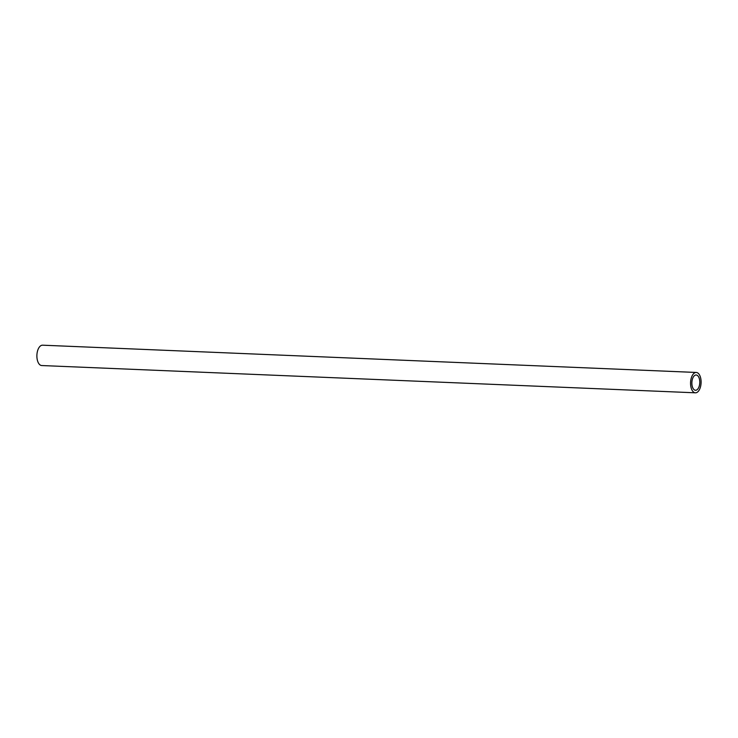 <?xml version="1.0" encoding="UTF-8"?>
<svg xmlns="http://www.w3.org/2000/svg" width="738" height="738" viewBox="0 0 738 738"><rect width="100%" height="100%" fill="white"/><g stroke="black" fill="none" stroke-linecap="round" stroke-linejoin="round"><path stroke-width="1.11" d="M695.962 390.236A7.638 3.948 -87.6 0 1 695.51 390.264A7.638 3.948 -87.6 0 1 691.884 382.469A7.638 3.948 -87.6 0 1 696.146 374.996A7.638 3.948 -87.6 0 1 699.781 382.358A7.638 3.948 -87.6 0 1 695.962 390.236M695.408 392.81L41.734 365.541A10.184 5.258 -87.6 0 1 36.9 355.144A10.184 5.258 -87.6 0 1 42.583 345.19L696.257 372.459A10.184 5.258 -87.6 0 1 701.1 382.275A10.184 5.258 -87.6 0 1 696.008 392.773A10.184 5.258 -87.6 0 1 695.408 392.81A10.184 5.258 -87.6 0 1 690.574 382.413A10.184 5.258 -87.6 0 1 696.257 372.459"/></g></svg>
